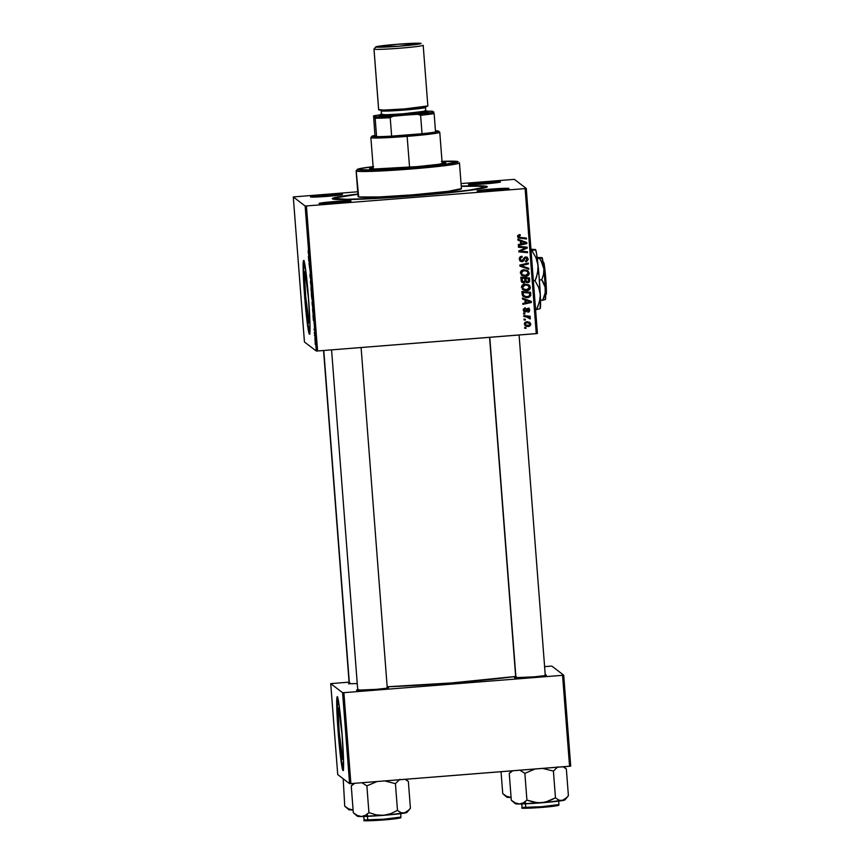 <?xml version="1.0" encoding="UTF-8"?>
<svg xmlns="http://www.w3.org/2000/svg" width="864" height="864" viewBox="0 0 864 864"><rect width="100%" height="100%" fill="white"/><g stroke="black" fill="none" stroke-linecap="round" stroke-linejoin="round"><path stroke-width="1.3" d="M342.63 759.37L339.25 732.542L338.256 714.636L338.666 707.854A25.866 1.307 85.5 0 1 342.004 734.098A25.866 1.307 85.5 0 1 342.695 759.391A25.866 1.307 85.5 0 1 342.63 759.37A25.866 1.307 85.5 0 1 339.293 733.126A25.866 1.307 85.5 0 1 338.602 707.832A25.866 1.307 85.5 0 1 338.666 707.854L342.047 734.681L343.04 752.576L342.63 759.37M342.997 770.526L343.58 760.806L342.155 735.178L339.563 708.653L337.316 696.773A37.022 1.868 85.5 0 1 342.09 734.335A37.022 1.868 85.5 0 1 343.084 770.558A37.022 1.868 85.5 0 1 342.997 770.526A37.022 1.868 85.5 0 1 338.224 732.964A37.022 1.868 85.5 0 1 337.23 696.751A37.022 1.868 85.5 0 1 337.316 696.773L336.733 706.504L338.159 732.121L340.751 758.646L342.997 770.526M305.089 271.534A25.866 1.307 85.5 0 1 308.426 297.778A25.866 1.307 85.5 0 1 309.118 323.071A25.866 1.307 85.5 0 1 309.053 323.05L305.683 296.222L304.69 278.327L305.089 271.534L308.47 298.361L309.463 316.267L309.053 323.05A25.866 1.307 85.5 0 1 305.726 296.816A25.866 1.307 85.5 0 1 305.035 271.512A25.866 1.307 85.5 0 1 305.089 271.534M309.42 334.206L310.003 324.486L308.578 298.858L305.986 272.344L303.75 260.464A37.022 1.868 85.5 0 1 308.513 298.026A37.022 1.868 85.5 0 1 309.506 334.238A37.022 1.868 85.5 0 1 309.42 334.206A37.022 1.868 85.5 0 1 304.646 296.644A37.022 1.868 85.5 0 1 303.664 260.431A37.022 1.868 85.5 0 1 303.75 260.464L303.167 270.184L304.582 295.801L307.174 322.326L309.42 334.206M500.461 181.904A16.038 0.724 175.6 0 1 500.472 181.969A16.038 0.724 175.6 0 1 484.585 183.892A16.038 0.724 175.6 0 1 468.515 184.432L485.352 183.827L500.461 181.904L483.624 182.509L468.515 184.432A16.038 0.724 175.6 0 1 483.667 182.509A16.038 0.724 175.6 0 1 500.461 181.904L500.461 181.904M509.026 188.449A16.038 0.724 175.6 0 1 509.036 188.514A16.038 0.724 175.6 0 1 493.15 190.436A16.038 0.724 175.6 0 1 477.079 190.976L493.916 190.372L509.026 188.449L492.188 189.054L477.079 190.976A16.038 0.724 175.6 0 1 492.232 189.043A16.038 0.724 175.6 0 1 509.026 188.449L509.026 188.449M351.032 200.966A16.038 0.724 175.6 0 1 351.043 201.042A16.038 0.724 175.6 0 1 335.156 202.954A16.038 0.724 175.6 0 1 319.097 203.504L335.934 202.9L351.032 200.966L334.195 201.571L319.097 203.504A16.038 0.724 175.6 0 1 319.086 203.494A16.038 0.724 175.6 0 1 334.238 201.571A16.038 0.724 175.6 0 1 351.032 200.966L351.032 200.966M342.468 194.422A16.038 0.724 175.6 0 1 342.479 194.497A16.038 0.724 175.6 0 1 326.592 196.409A16.038 0.724 175.6 0 1 310.532 196.96L327.37 196.355L342.468 194.422L325.631 195.026L310.532 196.96A16.038 0.724 175.6 0 1 310.522 196.949A16.038 0.724 175.6 0 1 325.674 195.026A16.038 0.724 175.6 0 1 342.468 194.422L342.468 194.422M387.256 687.528A16.038 0.724 175.6 0 1 388.487 687.679L388.487 687.679A16.038 0.724 175.6 0 1 388.498 687.744A16.038 0.724 175.6 0 1 372.611 689.666A16.038 0.724 175.6 0 1 356.54 690.206L376.477 689.342L386.273 688.262L388.487 687.679L386.942 687.517M545.249 675.011A16.038 0.724 175.6 0 1 546.469 675.151L546.469 675.151A16.038 0.724 175.6 0 1 546.48 675.227A16.038 0.724 175.6 0 1 530.604 677.138A16.038 0.724 175.6 0 1 514.534 677.689L534.47 676.825L545.594 675.508L546.469 675.151L544.925 675M487.177 186.57A77.738 3.521 175.6 0 1 487.22 186.905A77.738 3.521 175.6 0 1 410.249 196.193A77.738 3.521 175.6 0 1 332.381 198.839L343.494 199.627L370.267 198.774L443.275 193.32L472.262 189.994L486.508 187.315L487.177 186.57L486.389 186.278L482.62 185.9L461.246 186.106A77.738 3.521 175.6 0 1 487.177 186.57L486.551 187.294L487.177 186.57M317.585 350.978L306.428 205.945L525.107 188.611L536.263 333.644L317.585 350.978L316.289 351.022L304.441 341.971L293.285 196.938L305.132 205.988L316.289 351.022L304.441 341.971L293.285 196.938L357.728 191.776L293.285 196.938L305.132 205.988L306.428 205.945L305.132 205.988L316.289 351.022L317.585 350.978L537.43 333.493L536.263 333.644L525.107 188.611L306.428 205.945L317.585 350.978M523.627 313.956L524.869 314.075L524.804 313.157L523.562 313.07L523.627 313.956L524.869 314.075L524.804 313.157L523.562 313.07L523.627 313.956M524.092 319.993L525.334 320.101L525.269 319.194L524.027 319.097L524.092 319.993L525.334 320.101L525.269 319.194L524.027 319.097L524.092 319.993M521.467 287.312L523.789 290.207L528.088 290.423L530.323 288.068L529.891 285.995L528.638 284.807L524.297 284.159L521.564 286.33L522.785 289.624L526.748 290.671C528.93 290.552 530.129 289.462 530.345 287.399L528.854 284.947L524.956 284.062C522.839 284.224 521.672 285.304 521.467 287.312M522.482 299.063L524.912 299.927L525.139 302.983L522.817 303.458L522.893 304.355L531.403 302.497L531.317 301.406L522.407 298.091L522.482 299.063L524.912 299.927L525.139 302.983L522.817 303.458L522.893 304.355L531.403 302.497L531.317 301.406L522.407 298.091L522.482 299.063M525.971 282.193L527.774 282.722L529.632 281.383L529.513 277.97L520.798 277.204L521.348 281.61L523.422 282.906L525.582 281.696L527.137 282.701L528.93 282.355L529.686 281.081L529.513 277.97L520.798 277.204L521.975 282.334L523.93 282.906L525.582 281.696L526.111 282.301M519.955 266.177L528.844 269.255L528.768 268.294L521.143 265.648L528.433 263.941L528.358 263.034L519.869 265.032L519.955 266.177L528.844 269.255L528.768 268.294L521.143 265.648L528.433 263.941L528.358 263.034L519.869 265.032L519.955 266.177M519.318 234.598L517.612 235.775L518.432 237.967L526.511 238.993L526.446 238.086L519.059 237.276L518.605 236.099L520.29 235.505L520.106 234.619L517.558 236.509L518.26 237.848L526.511 238.993L526.446 238.086L520.279 237.535L518.562 236.488L520.29 235.505L519.318 234.598M518.497 247.266L525.874 247.892L518.778 250.949L518.854 251.888L527.569 252.666L527.494 251.748L520.106 251.132L527.213 248.098L527.137 247.147L518.432 246.359L518.497 247.266L525.874 247.892L518.778 250.949L518.854 251.888L527.569 252.666L527.494 251.748L520.106 251.132L527.213 248.098L527.137 247.147L518.432 246.359L518.497 247.266M517.946 240.17L520.376 241.045L520.614 244.102L518.292 244.577L518.357 245.473L526.867 243.616L526.781 242.525L517.882 239.209L517.946 240.17L520.376 241.045L520.614 244.102L518.292 244.577L518.357 245.473L526.867 243.616L526.781 242.525L517.882 239.209L517.946 240.17M521.64 257.008L520.668 257.321L522.18 257.191L522.007 256.306C520.16 256.424 519.264 257.396 519.307 259.2L520.128 261.058L522.428 261.652L523.768 260.863L525.236 258.034L526.37 257.872L527.116 259.826L525.528 260.971L526.37 261.77L528.174 259.643L527.072 257.18L524.664 257.256L521.888 260.82L520.754 260.356L520.301 258.952L520.754 257.666L522.18 257.191L522.007 256.306L519.383 258.077L520.322 261.22L522.04 261.706L525.085 258.196L526.37 257.818L525.56 257.602L527.17 259.189L525.528 260.971L525.874 261.857L528.174 259.146L527.31 257.342L525.712 256.91L523.908 258.077L522.623 260.518L520.711 260.356M520.366 273.013L522.688 275.897L526.986 276.113L529.222 273.769L527.753 270.637L523.195 269.86L520.463 272.03L521.683 275.324L525.647 276.372C527.828 276.253 529.038 275.162 529.254 273.089L527.753 270.637L523.854 269.762C521.737 269.924 520.571 271.004 520.366 273.013M525.172 307.768L523.271 309.215L523.778 311.494L525.798 311.882L528.109 309.226L528.952 310.338L527.818 311.386L527.99 312.271L529.232 311.72L529.686 309.722L528.358 308.372L526.889 308.696L525.463 311.008L524.297 310.835L524.102 309.409L525.463 308.642L525.29 307.757L523.217 310.068L523.994 311.688L526.295 311.494L528.023 309.226L528.952 310.1L527.99 312.271L529.74 310.079L529.038 308.686L527.807 308.351L525.053 311.148L524.005 310.046L525.463 308.642L525.172 307.768M522.094 294.052L523.033 296.32L526.014 297.659L529.027 297.367L530.755 295.531L530.615 292.28L521.899 291.503L522.407 295.412L523.379 296.622L527.494 297.691L530.755 295.531L530.615 292.28L521.899 291.503L522.094 294.052M524.297 324.032L525.312 325.771L527.71 326.527L529.729 326.16L530.831 324.454L529.794 322.423L527.299 321.689L524.934 322.369L524.297 324.032L525.28 325.75L528.368 326.516L530.82 324.216L529.902 322.51L526.619 321.71L524.297 324.032M529.697 317.423L528.584 316.786L530.161 317.11L530.096 316.202L523.757 315.641L523.832 316.548L528.498 317.272L530.194 318.946L530.172 317.844L528.854 316.98L530.161 317.11L530.096 316.202L523.757 315.641L523.832 316.548L526.36 316.807L530.194 318.946L529.567 317.315M524.729 328.266L525.971 328.374L525.906 327.456L524.664 327.37L524.729 328.266L525.971 328.374L525.906 327.456L524.664 327.37L524.729 328.266M514.415 179.41L526.273 188.471L537.43 333.493L526.273 188.471L525.107 188.611L526.273 188.471L514.415 179.41L513.119 179.453L514.415 179.41M461.052 183.578L513.119 179.453L461.052 183.578M314.118 330.005L314.042 329.108L314.118 330.005M314.582 336.042L314.507 335.146L314.582 336.042M312.055 303.35L312.638 307.303L312.055 303.35M312.962 315.101L313.373 320.404L312.962 315.101M311.548 296.687L311.288 293.242L311.548 296.687M310.435 282.215L311.191 286.34L310.716 280.12L311.191 286.34L310.716 280.12L310.435 282.215M308.113 250.862L308.858 256.068L308.113 250.862M308.977 263.315L309.917 269.741L308.977 263.315M308.437 256.219L308.848 261.522L308.437 256.219M309.895 275.238L310.478 278.651L309.895 275.238M310.954 289.04L311.537 293.004L310.954 289.04M312.584 310.09L313.189 314.356L312.584 310.09M314.852 338.04L315.306 343.008L314.842 338.029M314.312 332.597L314.863 335.74L314.312 332.597M315.209 344.304L315.144 343.418L315.209 344.304M350.881 783.605L343.883 692.658L562.561 675.324L569.56 766.271L350.881 783.605L349.585 783.648L337.727 774.598L330.728 683.651L342.587 692.701L349.585 783.648L337.727 774.598L330.728 683.651L349.078 682.139L330.728 683.651L342.587 692.701L343.883 692.658L342.587 692.701L349.585 783.648L350.881 783.605L570.715 766.13L569.56 766.271L562.561 675.324L343.883 692.658L350.881 783.605M551.869 666.122L563.717 675.173L570.715 766.13L563.717 675.173L562.561 675.324L563.717 675.173L551.869 666.122L550.573 666.166L551.869 666.122M544.601 666.641L550.573 666.166L544.601 666.641M516.748 677.106L514.534 677.689A16.038 0.724 175.6 0 1 514.523 677.689A16.038 0.724 175.6 0 1 515.722 677.279M358.754 689.623L356.54 690.206A16.038 0.724 175.6 0 1 357.728 689.796M350.19 683.089L348.451 683.77L357.253 683.575M387.202 686.761L451.818 682.916L515.668 676.447A85.147 3.856 -4.4 0 1 387.202 686.761M357.901 194.065L339.541 196.603L332.381 198.839A77.738 3.521 175.6 0 1 332.359 198.817A77.738 3.521 175.6 0 1 357.901 194.065M525.442 324.788L524.858 324.011M319.313 196.895A14.807 0.67 175.6 0 1 333.785 195.782A14.807 0.67 -4.4 0 0 319.313 196.895M477.295 184.378A14.807 0.67 175.6 0 1 491.778 183.254A14.807 0.67 -4.4 0 0 477.295 184.378M485.86 190.912A14.807 0.67 175.6 0 1 500.342 189.799A14.807 0.67 -4.4 0 0 485.86 190.912M327.877 203.44A14.807 0.67 175.6 0 1 342.349 202.327A14.807 0.67 -4.4 0 0 327.877 203.44M303.934 260.734A37.022 1.868 -94.5 0 0 305.208 297.443A37.022 1.868 -94.5 0 0 309.733 333.893M304.052 260.453L303.653 270.14L305.078 295.769L307.67 322.283L309.917 334.163M337.5 697.054A37.022 1.868 -94.5 0 0 338.785 733.763A37.022 1.868 -94.5 0 0 343.3 770.213M337.63 696.762L337.306 709.042L338.936 735.707L341.237 758.603L343.483 770.483M308.74 257.904L309.193 260.323L308.74 257.904M308.232 251.759L308.21 252.644M310.111 273.737L310.09 274.666M310.997 287.14L311.461 292.118L311.159 287.118M311.882 299.279L311.893 298.274M311.688 295.186L312.131 298.642L311.688 295.186M311.418 294.365L311.828 298.382L311.418 294.365M313.265 316.786L313.718 319.205L313.265 316.786M312.52 308.664L313.103 313.459L312.52 308.664M313.124 313.459L313.146 312.476M312.098 301.439L312.563 306.418L312.26 301.417M314.928 338.936L315.349 342.112L315.068 338.915M304.16 289.138L303.934 287.96M304.538 280.994L305.359 279.094M305.219 303.296L305.024 302.206M518.141 237.751L526.252 238.788L518.562 237.956M526.889 247.126L527.213 248.098L519.836 250.927L526.943 247.892L526.889 247.126M527.245 251.726L527.569 252.666L518.843 251.705L527.299 252.461L527.245 251.726M525.604 247.687L518.486 247.082L525.604 247.687M522.644 249.847L523.228 249.588M526.522 242.428L526.867 243.616L518.335 245.214L526.597 243.41L526.522 242.428M520.117 240.84L517.946 240.062L520.117 240.84M521.154 241.25L521.608 243.896L521.154 241.25L525.874 243.022L523.8 242.244L525.874 243.022L521.608 243.896L521.154 241.25M520.02 235.3L519.88 234.598L520.29 235.505L519.264 235.278L518.303 236.282L518.67 236.995L518.432 235.721L519.836 235.289M526.187 238.064L526.252 238.788L526.187 238.064M521.888 260.82L520.312 259.178L520.938 257.526L520.042 258.984L521.618 260.615M527.17 257.245L528.174 259.146L525.614 261.652L527.828 259.924L526.997 257.105M525.83 257.807L524.826 258.001L524.308 259.816L522.04 261.706L520.193 261.122M519.858 260.852L522.904 261.176L524.966 257.828L526.338 257.796M523.703 260.323L524.405 258.79M527.71 258.023L527.18 257.256M520.722 260.366L520.063 259.135M520.042 258.984L520.571 257.386M528.12 263.099L528.433 263.941L520.884 265.442L528.163 263.736L528.12 263.099M528.509 268.196L528.844 269.255L519.944 266.058L528.574 269.05L528.509 268.196M527.483 270.443L528.984 272.884C528.768 274.957 527.569 276.048 525.388 276.167L521.554 275.216M521.305 275.033L524.513 276.178L527.915 275.281L528.995 273.056L527.785 270.659M528.595 274.514L528.952 273.564M522.158 274.482L521.197 272.052L523.379 270.486M527.148 271.393L528.239 273.143L527.472 274.828L525.334 275.486L522.418 274.687L521.111 272.797L522.126 271.318L524.74 270.637L527.148 271.393L528.239 273.143L525.679 275.465L522.331 274.612L521.381 273.002L523.616 270.454L526.878 271.188M523.616 270.454L521.111 272.797L522.331 274.612M525.582 281.696L523.93 282.906L521.845 282.226M521.759 282.161L523.94 282.668L525.323 281.491M528.109 282.409L528.66 282.15M522.644 281.61L521.813 280.303M521.748 279.666L521.618 277.992L522.126 280.746L521.618 277.992L524.826 278.456L524.977 280.357L523.886 282.01L521.867 280.552L522.698 281.686M525.69 279.796L526.424 281.426L525.582 278.348L525.96 280.001L525.852 278.554L528.563 278.791L525.582 278.348L528.563 278.791L528.174 281.696L526.424 281.426L525.582 278.348L528.563 278.791L528.682 280.325L527.666 281.826L526.165 281.221L525.712 279.99M527.407 281.621L526.424 281.426M524.372 310.889L523.746 309.506L525.064 307.778L525.463 308.642L523.735 309.852L524.783 310.943M525.053 311.148L524.005 310.046M528.898 308.588L529.74 310.079L527.731 312.066M528.023 309.226L528.952 310.1M528.098 309.074L527.256 309.15L526.295 311.494L523.865 311.58M528.887 308.578L529.427 310.662L527.926 312.034M527.753 309.02L525.798 311.515L523.811 311.548M531.058 301.309L531.403 302.497L522.871 304.096L531.133 302.292L531.058 301.309M524.642 299.722L522.472 298.944L524.642 299.722M525.69 300.132L526.144 302.778L525.69 300.132L530.41 301.903L528.325 301.126L530.41 301.903L526.144 302.778L525.69 300.132M523.044 296.363L525.744 297.454L529.243 296.946L530.485 295.326L530.356 292.248L530.755 295.531L527.494 297.691L523.249 296.514M522.806 293.447L522.72 292.291L529.394 292.885L522.72 292.291L522.806 293.447L522.72 292.291L529.664 293.09L529.708 295.531L527.472 296.795L524.102 295.985L522.85 293.771M523.066 294.743L522.893 294.106M529.664 293.09L529.492 295.952L526.586 296.806L523.638 295.52L522.99 292.496L529.664 293.09M529.07 285.098L530.086 287.194C529.87 289.256 528.671 290.347 526.478 290.466L522.655 289.516M528.584 284.742L530.053 287.874M522.407 289.332L526.478 290.466L529.697 288.824M523.26 288.781L522.212 287.096L523.152 285.271L525.571 284.742L527.98 285.498M528.25 285.703L529.34 287.442L528.574 289.138L525.42 289.721L523.022 288.522L522.644 286.373L524.718 284.764L522.472 287.302L525.409 284.936L527.882 285.466L529.34 287.442L526.77 289.764L523.433 288.911L522.212 287.096L523.433 288.911M529.762 322.402L530.82 324.216L528.368 326.516L525.15 325.642M525.042 325.566L527.44 326.333L529.859 325.696L530.561 324.011L529.524 322.218M525.528 325.868L527.44 326.333M529.438 323.212L526.522 322.391L529.438 323.212L530.042 324.248L528.304 325.62L525.668 324.961L524.804 323.773L525.344 322.726L527.515 322.412L529.34 323.158M524.804 323.773L525.668 324.961L525.074 323.978L526.522 322.391L525.074 323.978L526.63 322.607L529.772 323.546L529.211 325.426L525.712 324.994M525.02 319.172L525.334 320.101L524.081 319.81L525.074 319.907L525.02 319.172M530.366 318.319L530.194 318.946L529.265 318.557L530.096 318.287L529.513 317.282M529.081 318.006L526.1 316.602L529.351 318.2M526.1 316.602L523.811 316.375L526.1 316.602M524.556 313.135L524.869 314.075L523.616 313.783L524.61 313.87L524.556 313.135M525.647 327.445L525.971 328.374L524.718 328.082L525.712 328.169L525.647 327.445M524.059 242.438L525.874 243.022L521.608 243.896L521.424 241.456L524.059 242.438M524.826 278.456L524.848 281.48L522.904 281.815L521.888 278.197L524.826 278.456M528.595 301.331L530.41 301.903L526.144 302.778L525.949 300.337L528.595 301.331M373.302 169.052L417.15 166.622L438.448 164.333L445.781 162.648A38.254 1.728 175.6 0 0 442.087 162.27L445.781 162.648A38.254 1.728 175.6 0 1 445.835 162.724A38.254 1.728 175.6 0 1 408.791 167.314A38.254 1.728 175.6 0 1 369.608 168.685L373.194 167.573A38.254 1.728 175.6 0 0 369.554 168.599A38.254 1.728 175.6 0 0 369.608 168.685L373.302 169.052L370.883 137.581A34.549 1.566 175.6 0 0 407.192 136.361A34.549 1.566 -4.4 0 0 439.744 132.214L438.415 131.08A33.318 1.512 175.6 0 1 435.542 131.998A33.318 1.512 175.6 0 1 422.032 133.726A33.318 1.512 175.6 0 1 407.03 135.076L409.568 167.249L407.03 135.076L422.032 133.726L391.64 136.134L407.03 135.076A33.318 1.512 175.6 0 1 391.64 136.134A33.318 1.512 175.6 0 1 376.574 136.674L374.933 135.41L372.082 136.156L376.574 136.674A33.318 1.512 175.6 0 1 372.049 136.188A33.318 1.512 175.6 0 1 374.933 135.41L373.572 115.873L375.16 118.238L376.574 136.674L374.933 135.41L373.572 115.873L374.9 116.888L378.151 116.878L417.604 114.286L420.617 115.29L422.032 133.726L391.64 136.134L390.215 117.698L393.034 116.24L431.222 112.676L433.879 112.212L432.54 111.197L427.302 111.24A32.087 1.458 175.6 0 1 432.54 111.197L433.879 112.212A32.087 1.458 175.6 0 1 417.604 114.286L420.617 115.29L422.032 133.726A33.318 1.512 -4.4 0 0 435.542 131.998L438.404 131.08L435.445 130.756A33.318 1.512 175.6 0 1 438.415 131.08M373.626 166.579L358.7 168.88L356.162 170.759A51.829 2.344 -4.4 0 0 356.195 170.986L357.329 169.657A50.587 2.29 175.6 0 1 357.296 169.43A50.587 2.29 175.6 0 1 373.118 166.644M442.012 161.341A50.587 2.29 175.6 0 1 458.06 161.665L441.385 161.363M461.376 188.611L448.243 191.322L412.571 194.843L379.199 196.949L358.7 196.981L356.195 170.986A51.829 2.344 175.6 0 1 356.119 170.867L358.106 196.679A51.829 2.344 -4.4 0 0 358.182 196.787L358.15 196.56M336.139 199.454L336.064 198.547A74.034 3.359 175.6 0 1 335.956 198.385A74.034 3.359 175.6 0 1 357.923 194.292L338.083 197.402L336.031 198.212L336.139 199.454M461.268 186.332A74.034 3.359 175.6 0 1 483.484 186.862A74.034 3.359 175.6 0 1 483.592 187.024A74.034 3.359 175.6 0 1 411.901 195.901A74.034 3.359 175.6 0 1 336.064 198.547L346.648 199.292L372.146 198.482L441.677 193.288L469.292 190.123L482.846 187.564L483.484 186.862L479.153 186.224L461.268 186.332M358.182 196.787A51.829 2.344 -4.4 0 0 411.264 194.94A51.829 2.344 -4.4 0 0 461.452 188.73L459.464 162.918A51.829 2.344 175.6 0 1 409.277 169.128A51.829 2.344 175.6 0 1 356.195 170.986L358.182 196.787M357.296 169.43L356.195 170.986A51.829 2.344 -4.4 0 0 410.454 169.042A51.829 2.344 -4.4 0 0 459.4 162.81A51.829 2.344 175.6 0 1 459.464 162.918M357.329 169.657L374.004 169.96L410.422 167.746L445.241 164.311L458.06 161.665A50.587 2.29 175.6 0 1 458.082 161.676A50.587 2.29 175.6 0 1 410.292 167.756A50.587 2.29 175.6 0 1 357.329 169.657M443.632 163.544L442.184 163.501A38.254 1.728 -4.4 0 1 443.394 163.534M372.092 169.02A38.254 1.728 -4.4 0 1 373.28 168.804L371.812 169.074M344.833 806.274L348.862 809.719A24.84 1.123 -4.4 0 0 348.872 809.73L344.92 806.35M343.192 778.766L344.747 806.198L343.192 778.766M353.095 809.968L348.764 808.942L344.747 806.198L348.872 809.73L352.858 809.978A24.84 1.123 -4.4 0 0 353.106 809.968M350.244 809.179L349.369 809.395M348.905 809.579L348.872 809.73A24.84 1.123 -4.4 0 0 352.858 809.978L348.764 808.942L344.747 806.198M349.423 683.824L323.773 350.482L349.423 683.824M506.898 797.051L506.855 797.202A24.84 1.123 -4.4 0 0 506.855 797.202L502.913 793.822M501.044 771.703L502.74 793.681L501.044 771.703M511.088 797.45L506.747 796.414L502.74 793.681L506.855 797.202L510.84 797.45A24.84 1.123 -4.4 0 0 511.088 797.45M508.226 796.662L507.352 796.867M502.826 793.757L506.855 797.202A24.84 1.123 -4.4 0 0 510.84 797.45L506.747 796.414L502.74 793.681M387.266 688.09L361.098 347.522M352.998 784.436L354.812 783.205L351.259 785.981L353.311 812.743L351.259 785.981L352.998 784.436M353.462 783.4L351.259 785.981L353.462 783.4M408.996 810.011L410.422 808.218L408.359 781.456L405 779.22L408.359 781.456L410.422 808.218L407.506 811.49L404.244 813.121A24.84 1.123 -4.4 0 0 406.901 812.452L409.158 809.827L404.244 813.121L400.842 812.614L397.483 810.378L395.42 783.616L399.913 779.274L395.42 783.616L397.483 810.378L390.755 813.683L383.497 815.335L376.067 814.849L368.928 812.635L365.364 815.411L361.411 816.512L357.329 815.476L353.311 812.743L357.426 816.264L361.411 816.512L389.858 814.795L406.89 812.344M367.308 814.093L367.438 815.951M363.701 815.724L364.057 819.947L363.787 816.48L364.057 819.947L383.476 819.245L400.939 817.063C399.438 818.003 404.028 817.484 395.291 818.802C381.672 820.552 359.975 821.297 364.338 820.476A0.745 0.734 127.4 0 0 364.349 820.476A0.745 0.734 -52.6 0 1 364.057 819.947A0.745 0.734 127.4 0 0 364.338 820.476L364.025 819.904A18.511 0.842 -4.4 0 0 364.057 819.947A18.511 0.842 -4.4 0 0 383.011 819.288A18.511 0.842 -4.4 0 0 400.939 817.063L400.615 812.884M365.375 820.746L383.497 819.958L400.226 817.819M406.382 779.933L405.378 779.285M352.685 784.188L353.344 783.41M361.94 782.73L366.876 785.873L368.928 812.635L366.876 785.873L377.158 781.488L366.876 785.873L361.94 782.73M384.61 780.905L395.42 783.616L384.61 780.905M406.49 812.236L405.691 812.149M358.798 815.724L357.437 816.264A24.84 1.123 -4.4 0 0 361.411 816.512L357.329 815.476L353.311 812.743M399.254 818.208L366.563 820.8M383.497 815.335A24.84 1.123 -4.4 0 0 404.244 813.121L400.842 812.614L397.483 810.378L390.755 813.683L383.497 815.335L376.067 814.849L368.928 812.635L365.364 815.411L361.411 816.512A24.84 1.123 -4.4 0 0 383.497 815.335M405.778 779.252L408.359 781.456M489.769 337.327L515.97 677.84L489.769 337.327M510.98 771.908L512.806 770.688L509.242 773.464L511.304 800.226L509.242 773.464L510.98 771.908M511.456 770.882L509.242 773.464L511.456 770.882M566.978 797.494L568.404 795.701L566.341 768.938L562.982 766.703L566.341 768.938L568.404 795.701L565.488 798.962L562.237 800.604A24.84 1.123 -4.4 0 0 564.894 799.934L567.151 797.299L562.237 800.604L558.824 800.086L555.466 797.85L553.414 771.088L557.906 766.757L553.414 771.088L555.466 797.85L548.748 801.166L541.49 802.807L534.049 802.321L526.921 800.118L523.357 802.894L519.404 803.995L515.311 802.958L511.304 800.226L515.419 803.736L519.404 803.995L547.841 802.267L564.872 799.826M521.694 803.207L522.018 807.386A18.511 0.842 -4.4 0 0 522.04 807.43L521.78 803.952L522.04 807.43L541.469 806.728L558.922 804.546C557.42 805.486 562.021 804.956 553.284 806.285C539.665 808.024 517.968 808.769 522.331 807.959L522.331 807.959A0.745 0.734 -52.6 0 1 522.04 807.43A0.745 0.734 127.4 0 0 522.331 807.959L522.018 807.386A18.511 0.842 -4.4 0 0 541.004 806.76A18.511 0.842 -4.4 0 0 558.922 804.546L558.608 800.366M523.368 808.218L541.49 807.44L558.22 805.302M564.365 767.405L563.371 766.768M510.667 771.66L511.326 770.893M519.923 770.213L524.858 773.356L526.921 800.118L524.858 773.356L535.151 768.971L524.858 773.356L519.923 770.213M542.592 768.377L553.414 771.088L542.592 768.377M564.484 799.708L563.684 799.632M516.791 803.207L515.419 803.747A24.84 1.123 -4.4 0 0 519.404 803.995L515.311 802.958L511.304 800.226M557.237 805.691L524.545 808.283M541.49 802.807A24.84 1.123 -4.4 0 0 562.237 800.604L558.824 800.086L555.466 797.85L545.184 802.235L537.732 802.829L526.921 800.118L523.357 802.894L519.404 803.995A24.84 1.123 -4.4 0 0 541.49 802.807M563.771 766.735L566.341 768.938M442.206 163.75L439.776 132.289A34.549 1.566 175.6 0 1 407.192 136.361A34.549 1.566 -4.4 0 1 370.915 137.516L372.049 136.188M435.542 131.998L434.128 113.562A33.318 1.512 175.6 0 1 420.617 115.29A33.318 1.512 -4.4 0 0 434.128 113.562L435.542 131.998M379.998 114.89L373.572 115.873A32.087 1.458 175.6 0 1 379.998 114.89M376.574 136.674A33.318 1.512 -4.4 0 0 391.64 136.134L390.215 117.698A33.318 1.512 175.6 0 1 375.16 118.238L376.574 136.674M375.16 118.238A33.318 1.512 -4.4 0 0 390.215 117.698L393.034 116.24A32.087 1.458 175.6 0 1 374.9 116.888L375.16 118.238M375.808 46.904L373.993 49.021A24.678 1.123 -4.4 0 0 374.004 49.129L375.818 47.002A22.702 1.026 175.6 0 1 375.808 46.904A22.702 1.026 175.6 0 1 398.293 44.194A22.702 1.026 175.6 0 1 421.027 43.427L399.654 46.148L375.818 47.002L397.202 44.28L421.027 43.427A22.702 1.026 175.6 0 1 421.038 43.427A22.702 1.026 175.6 0 1 399.589 46.159A22.702 1.026 175.6 0 1 375.818 47.002L374.004 49.129A24.678 1.123 175.6 0 1 373.972 49.075L378.648 109.793A24.678 1.123 -4.4 0 0 378.68 109.847L374.004 49.129L378.68 109.847A24.678 1.123 -4.4 0 0 403.963 108.961A24.678 1.123 -4.4 0 0 427.853 106.002L423.187 45.284A24.678 1.123 175.6 0 1 399.287 48.244A24.678 1.123 175.6 0 1 374.004 49.129A24.678 1.123 -4.4 0 0 399.848 48.2A24.678 1.123 -4.4 0 0 423.155 45.241A24.678 1.123 175.6 0 1 423.187 45.284M380.268 114.556L379.134 115.884A24.678 1.123 -4.4 0 0 379.156 115.992L380.29 114.664A23.447 1.058 175.6 0 1 380.268 114.556A23.447 1.058 175.6 0 1 381.456 114.178M425.747 110.765A23.447 1.058 175.6 0 1 426.967 110.959L400.313 114.124L384.923 114.89L380.29 114.664L381.575 114.156M426.038 106.348L425.488 107.417A22.216 1.004 175.6 0 0 425.455 107.374C427.28 107.708 420.314 108.594 404.546 110.041L381.229 110.873A1.231 1.231 127.4 0 0 380.851 110.084A1.231 1.231 -52.6 0 1 381.229 110.873A22.216 1.004 175.6 0 1 381.197 110.83L381.478 114.512A22.216 1.004 -4.4 0 0 381.51 114.566L381.229 110.873L381.51 114.566A22.216 1.004 -4.4 0 0 404.266 113.767A22.216 1.004 -4.4 0 0 425.779 111.11L425.488 107.417A22.216 1.004 175.6 0 1 403.985 110.084A22.216 1.004 175.6 0 1 381.229 110.873L380.754 109.998M427.82 105.948L404.579 108.918L383.562 110.084L378.896 109.609M424.71 110.732L426.967 110.959A23.447 1.058 175.6 0 1 404.827 113.789A23.447 1.058 175.6 0 1 380.29 114.664L379.156 115.992A24.678 1.123 -4.4 0 0 404.989 115.063A24.678 1.123 -4.4 0 0 428.296 112.104L405.054 115.063L384.037 116.23L379.361 115.754M381.704 114.35L385.906 114.782L404.827 113.724L425.747 111.056M428.296 112.104A24.678 1.123 -4.4 0 0 428.296 112.093L426.978 110.97A23.447 1.058 175.6 0 1 426.978 110.97L428.296 112.104M541.847 258.131L539.503 258.401L542.376 263.39L543.866 268.844A20.974 1.058 -94.5 0 0 542.084 257.645L537.127 257.483L542.084 257.645L537.268 258.574L539.503 258.401L541.08 260.842L543.866 268.844L543.553 274.406L541.771 279.796L539.374 279.979L541.771 279.796L543.186 282.118L545.108 287.075L545.368 292.388L542.722 300.186L540.518 300.359L545.238 299.581L542.722 300.186L544.817 295.045L545.476 289.732A20.974 1.058 -94.5 0 0 543.866 268.844L543.553 274.406L541.771 279.796L545.108 287.075L545.303 299.43M535.183 250.193L535.756 249.923L536.63 254.07L539.082 276.372L540.529 300.726L540.065 308.502M535.432 249.718L531.889 250.571L535.939 257.612L538.045 265.313A29.614 1.501 -94.5 0 0 535.529 249.512L530.042 249.167L535.529 249.512L531.058 250.646L531.889 250.571L535.939 257.612L538.045 265.313L538.132 269.244L536.533 277.031L535.075 280.778L533.347 280.487L535.075 280.778L538.682 287.474L540.313 294.808L540.162 298.566L538.099 305.986L536.425 309.571L535.594 309.636L539.968 308.718L536.425 309.571L539.395 302.303L540.313 294.808A29.614 1.501 -94.5 0 0 538.045 265.313L537.592 273.175L535.075 280.778L538.682 287.474L540.313 294.808A29.614 1.501 -94.5 0 1 540.205 308.48L540.086 308.632M529.276 308.934L529.006 308.016M545.314 299.527L545.4 299.419A20.974 1.058 -94.5 0 0 545.476 289.732L543.866 268.844L542.02 257.796M543.758 262.559L545.789 279.104L546.21 294.419A16.038 0.81 -94.5 0 0 546.232 294.408A16.038 0.81 -94.5 0 0 545.778 278.953A16.038 0.81 -94.5 0 0 543.758 262.559L542.441 261.425L543.758 262.559M545.076 295.758L546.21 294.419M336.042 199.454L335.956 198.385M483.678 188.093L483.592 187.024M349.207 683.813L323.557 350.503M331.571 349.866L357.772 690.358M367.47 816.34L367.675 819.126M545.292 675.562L519.08 335.005M525.668 806.609L525.452 803.822M525.42 803.423L525.28 801.587M515.765 677.84L489.564 337.349"/></g></svg>
